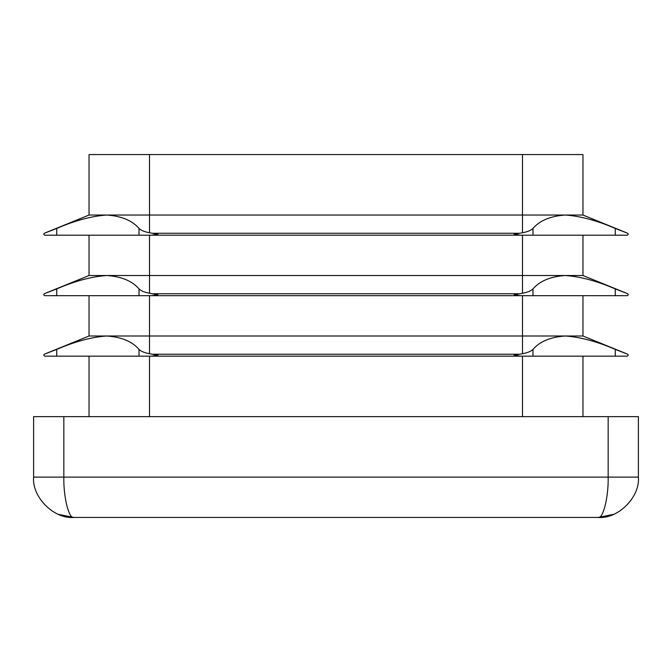 <?xml version="1.0" encoding="UTF-8"?>
<svg xmlns="http://www.w3.org/2000/svg" width="672" height="672" viewBox="0 0 672 672"><rect width="100%" height="100%" fill="white"/><g stroke="black" fill="none" stroke-linecap="round" stroke-linejoin="round"><path stroke-width="1.01" d="M520.405 356.16L627.312 356.16L628.32 355.152L627.69 354.22L615.266 349.398C596.971 341.494 580.297 337.025 565.244 336C550.561 337.008 539.801 341.468 532.98 349.398C531.048 351.322 527.554 352.766 522.48 353.732L514.114 355.152L520.405 356.16L44.688 356.16L43.68 355.152L44.31 354.22L56.734 349.398C75.029 341.494 91.703 337.025 106.756 336C121.439 337.008 132.199 341.468 139.02 349.398C140.952 351.322 144.446 352.766 149.52 353.732L157.886 355.152L151.595 356.16M582.96 295.68L582.96 336L626.506 353.732M520.405 295.68L627.312 295.68L628.32 294.672L627.69 293.74L615.266 288.918C596.971 281.014 580.297 276.545 565.244 275.52C550.561 276.528 539.801 280.988 532.98 288.918C531.048 290.842 527.554 292.286 522.48 293.252L514.114 294.672L520.405 295.68L44.688 295.68L43.68 294.672L44.31 293.74L56.734 288.918C75.029 281.014 91.703 276.545 106.756 275.52C121.439 276.528 132.199 280.988 139.02 288.918C140.952 290.842 144.446 292.286 149.52 293.252L157.886 294.672L151.595 295.68M582.96 235.2L582.96 275.52L626.506 293.252M520.405 235.2L627.312 235.2L628.32 234.192L627.69 233.26L615.266 228.438C596.971 220.534 580.297 216.065 565.244 215.04C550.561 216.048 539.801 220.508 532.98 228.438C531.048 230.362 527.554 231.806 522.48 232.772L514.114 234.192L520.405 235.2L44.688 235.2L43.68 234.192L44.31 233.26L56.734 228.438C75.029 220.534 91.703 216.065 106.756 215.04C121.439 216.048 132.199 220.508 139.02 228.438C140.952 230.362 144.446 231.806 149.52 232.772L157.886 234.192L151.595 235.2M582.96 215.04L89.04 215.04L89.04 154.56L582.96 154.56L582.96 215.04L626.506 232.772M582.96 336L89.04 336L45.494 353.732M582.96 275.52L89.04 275.52L45.494 293.252M89.04 215.04L45.494 232.772M89.04 235.2L89.04 275.52M89.04 295.68L89.04 336M89.04 356.16L89.04 416.64M582.96 356.16L582.96 416.64M608.16 416.64L638.4 416.64L638.4 477.12L608.16 477.12C608.614 497.07 603.07 519.246 598.08 517.44L73.92 517.44C53.97 519.246 31.794 497.07 33.6 477.12L33.6 416.64L63.84 416.64L63.84 477.12L608.16 477.12L608.16 416.64L63.84 416.64M613.511 514.374L598.08 517.44C618.03 519.246 640.206 497.07 638.4 477.12C640.206 497.07 618.03 519.246 598.08 517.44C618.03 519.246 640.206 497.07 638.4 477.12M33.6 477.12C31.794 497.07 53.97 519.246 73.92 517.44C53.97 519.246 31.794 497.07 33.6 477.12L63.84 477.12C63.386 497.07 68.93 519.246 73.92 517.44L58.556 514.399M522.48 295.68L522.48 353.732M519.103 354.22L152.897 354.22M522.48 235.2L522.48 293.252M519.103 293.74L152.897 293.74M522.48 154.56L522.48 232.772M519.103 233.26L152.897 233.26M149.52 295.68L149.52 353.732M149.52 235.2L149.52 293.252M149.52 154.56L149.52 232.772M149.52 356.16L149.52 416.64M522.48 356.16L522.48 416.64M56.734 235.2L56.734 228.438M139.02 235.2L139.02 228.438M56.734 295.68L56.734 288.918M139.02 295.68L139.02 288.918M139.02 356.16L139.02 349.398M56.734 356.16L56.734 349.398M532.98 235.2L532.98 228.438M615.266 235.2L615.266 228.438M532.98 295.68L532.98 288.918M615.266 295.68L615.266 288.918M615.266 356.16L615.266 349.398M532.98 356.16L532.98 349.398"/></g></svg>
